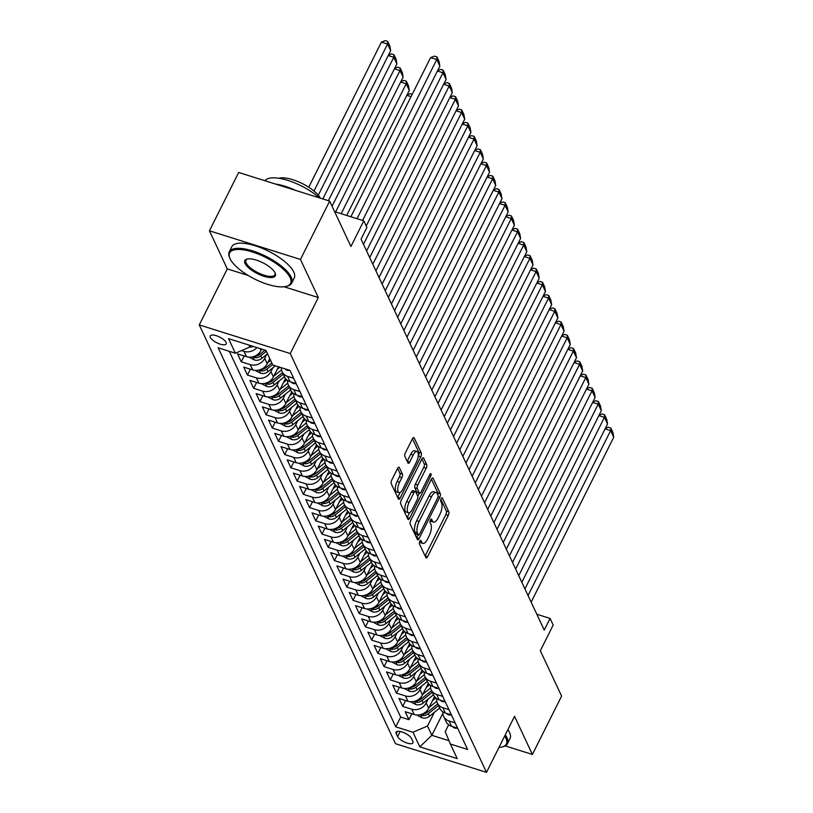 <?xml version="1.0" encoding="UTF-8"?>
<svg xmlns="http://www.w3.org/2000/svg" width="813" height="813" viewBox="0 0 813 813"><rect width="100%" height="100%" fill="white"/><g stroke="black" fill="none" stroke-linecap="round" stroke-linejoin="round"><path stroke-width="1.22" d="M419.782 541.285A1.921 0.742 107.5 0 0 419.406 543.795L425.88 557.616A2.744 1.057 107.5 0 0 426.205 557.942A2.744 1.057 107.5 0 0 427.638 556.631L448.278 515.401A2.744 1.057 107.5 0 0 448.817 511.814L442.343 497.983A1.921 0.742 107.5 0 0 442.12 497.759A1.921 0.742 107.5 0 0 441.113 498.684A1.921 0.742 107.5 0 0 440.737 501.194L441.571 502.983A8.77 3.374 107.5 0 1 439.853 514.477L438.136 517.911A8.77 3.374 107.5 0 1 433.553 522.119A8.77 3.374 107.5 0 1 432.516 521.082L431.673 519.283A1.921 0.742 107.5 0 0 431.449 519.06A1.921 0.742 107.5 0 0 430.443 519.985A1.921 0.742 107.5 0 0 430.067 522.495L430.91 524.283A8.77 3.374 107.5 0 1 429.183 535.777L427.465 539.212A8.77 3.374 107.5 0 1 422.882 543.419A8.77 3.374 107.5 0 1 421.845 542.383L421.012 540.594A1.921 0.742 107.5 0 0 420.778 540.36A1.921 0.742 107.5 0 0 419.782 541.285M210.374 337.446A8.933 3.181 -153.4 0 0 218.524 343.543A8.933 3.181 -153.4 0 0 226.238 343.919A8.933 3.181 -153.4 0 0 226.116 342.395A8.933 3.181 -153.4 0 0 217.955 336.297A8.933 3.181 -153.4 0 0 210.252 335.921A8.933 3.181 -153.4 0 0 210.374 337.446M399.315 467.516A2.744 1.057 107.5 0 0 398.99 467.19A2.744 1.057 107.5 0 0 397.557 468.501L391.764 480.066A2.744 1.057 107.5 0 0 391.226 483.664L398.421 499.009A2.744 1.057 107.5 0 0 398.746 499.334A2.744 1.057 107.5 0 0 400.179 498.023L420.819 456.794A2.744 1.057 107.5 0 0 421.358 453.207L414.163 437.851A2.744 1.057 107.5 0 0 413.837 437.526A2.744 1.057 107.5 0 0 412.404 438.847L405.413 452.811A2.744 1.057 107.5 0 0 404.874 456.408L407.953 462.973A2.744 1.057 107.5 0 0 408.278 463.298A2.744 1.057 107.5 0 0 409.711 461.987L413.177 455.056A7.337 2.815 107.5 0 1 417.008 451.54A7.337 2.815 107.5 0 1 416.439 462.018L402.852 489.162A7.337 2.815 107.5 0 1 399.02 492.678A7.337 2.815 107.5 0 1 399.59 482.2L401.856 477.678A2.744 1.057 107.5 0 0 402.394 474.081L399.315 467.516L398.533 467.272M505.188 745.887L532.393 754.454L561.6 696.111L540.33 650.725L553.186 625.055L550.086 618.429L544.243 630.095L361.043 239.124L366.887 227.447L363.787 220.821L334.6 211.644M284.123 286.786L318.3 297.538L300.444 259.438L329.661 201.096L350.931 246.491L363.787 220.821M318.3 297.538L290.261 353.543L486.489 772.35L395.484 743.712L199.256 324.905L290.261 353.543M532.393 754.454L514.538 716.344L486.489 772.35M410.717 520.533A2.744 1.057 107.5 0 0 410.179 524.121L417.374 539.466A2.744 1.057 107.5 0 0 417.699 539.791A2.744 1.057 107.5 0 0 419.132 538.48L439.782 497.251A2.744 1.057 107.5 0 0 440.311 493.664L433.126 478.308A2.744 1.057 107.5 0 0 432.801 477.983A2.744 1.057 107.5 0 0 431.368 479.304L410.717 520.533M407.892 519.243L400.707 503.887A2.744 1.057 107.5 0 1 401.246 500.3L421.886 459.071A2.744 1.057 107.5 0 1 423.319 457.76A2.744 1.057 107.5 0 1 423.644 458.085L426.723 464.65A2.744 1.057 107.5 0 1 426.185 468.247L417.811 484.965A2.744 1.057 107.5 0 0 417.272 488.552L419.315 492.912A2.744 1.057 107.5 0 0 419.64 493.237A2.744 1.057 107.5 0 0 421.073 491.926L429.792 474.518A1.921 0.742 107.5 0 1 430.788 473.593A1.921 0.742 107.5 0 1 430.646 476.337L409.65 518.257A2.744 1.057 107.5 0 1 408.217 519.568A2.744 1.057 107.5 0 1 407.892 519.243M300.444 259.438L209.449 230.801L238.656 172.468L329.661 201.096M256.878 347.558A11.169 9.512 154.9 0 1 244.012 351.379L246.491 356.673L237.518 353.848L241.248 361.805L244.174 355.942M266.694 354.478L264.733 358.391A11.169 9.512 154.9 0 1 250.221 364.631L252.701 369.925L243.727 367.1L247.457 375.057L250.384 369.204M272.904 367.74L270.942 371.643A11.169 9.512 154.9 0 1 256.43 377.882L258.92 383.177L249.937 380.362L253.666 388.309L256.593 382.456M279.113 380.992L277.152 384.895A11.169 9.512 154.9 0 1 262.64 391.134L265.129 396.439L256.146 393.614L259.875 401.561L262.802 395.707M285.322 394.244L283.361 398.146A11.169 9.512 154.9 0 1 268.849 404.386L271.339 409.691L262.355 406.866L266.085 414.813L269.022 408.959M291.532 407.496L289.57 411.398A11.169 9.512 154.9 0 1 275.058 417.638L277.548 422.943L268.564 420.118L272.294 428.065L275.231 422.211M297.741 420.748L295.78 424.66A11.169 9.512 154.9 0 1 281.268 430.89L283.757 436.195L274.774 433.37L278.503 441.327L281.44 435.463M303.95 434L301.989 437.912A11.169 9.512 154.9 0 1 287.477 444.152L289.967 449.447L280.983 446.622L284.713 454.579L287.65 448.715M310.16 447.262L308.208 451.164A11.169 9.512 154.9 0 1 293.696 457.404L296.176 462.699L287.202 459.873L290.922 467.831L293.859 461.977M316.369 460.514L314.418 464.416A11.169 9.512 154.9 0 1 299.906 470.656L302.385 475.961L293.412 473.136L297.131 481.083L300.068 475.229M322.578 473.766L320.627 477.668A11.169 9.512 154.9 0 1 306.115 483.908L308.594 489.213L299.621 486.387L303.34 494.334L306.277 488.481M328.787 487.017L326.836 490.92A11.169 9.512 154.9 0 1 312.324 497.16L314.804 502.464L305.83 499.639L309.55 507.586L312.487 501.733M334.997 500.269L333.045 504.172A11.169 9.512 154.9 0 1 318.533 510.412L321.013 515.716L312.04 512.891L315.759 520.838L318.696 514.985M341.206 513.521L339.255 517.434A11.169 9.512 154.9 0 1 324.743 523.663L327.222 528.968L318.249 526.143L321.978 534.1L324.905 528.237M347.415 526.773L345.464 530.686A11.169 9.512 154.9 0 1 330.952 536.926L333.432 542.22L324.458 539.395L328.188 547.352L331.115 541.488M353.625 540.035L351.673 543.938A11.169 9.512 154.9 0 1 337.161 550.177L339.641 555.472L330.667 552.647L334.397 560.604L337.324 554.751M359.844 553.287L357.883 557.19A11.169 9.512 154.9 0 1 343.371 563.429L345.85 568.734L336.877 565.909L340.606 573.856L343.533 568.002M366.053 566.539L364.092 570.441A11.169 9.512 154.9 0 1 349.58 576.681L352.07 581.986L343.086 579.161L346.816 587.108L349.742 581.254M372.263 579.791L370.301 583.693A11.169 9.512 154.9 0 1 355.789 589.933L358.279 595.238L349.295 592.413L353.025 600.36L355.952 594.506M378.472 593.043L376.51 596.945A11.169 9.512 154.9 0 1 361.998 603.185L364.488 608.49L355.505 605.665L359.234 613.612L362.161 607.758M384.681 606.295L382.72 610.207A11.169 9.512 154.9 0 1 368.208 616.437L370.698 621.742L361.714 618.917L365.444 626.874L368.38 621.01M390.89 619.547L388.929 623.459A11.169 9.512 154.9 0 1 374.417 629.699L376.907 634.994L367.923 632.168L371.653 640.126L374.59 634.262M397.1 632.809L395.138 636.711A11.169 9.512 154.9 0 1 380.626 642.951L383.116 648.246L374.132 645.42L377.862 653.378L380.799 647.524M403.309 646.061L401.358 649.963A11.169 9.512 154.9 0 1 386.836 656.203L389.325 661.508L380.352 658.682L384.071 666.63L387.008 660.776M409.518 659.313L407.567 663.215A11.169 9.512 154.9 0 1 393.055 669.455L395.535 674.76L386.561 671.934L390.281 679.881L393.218 674.028M415.728 672.564L413.776 676.467A11.169 9.512 154.9 0 1 399.264 682.707L401.744 688.011L392.77 685.186L396.49 693.133L399.427 687.28M421.937 685.816L419.986 689.729A11.169 9.512 154.9 0 1 405.474 695.958L407.953 701.263L398.98 698.438L402.699 706.385L411.683 709.21A11.169 9.512 -25.1 0 0 426.195 702.981L428.146 699.068M405.636 700.532L402.699 706.385M246.491 356.673A11.169 9.512 -25.1 0 0 261.003 350.433L261.695 349.072M252.701 369.925A11.169 9.512 -25.1 0 0 267.223 363.696L269.774 358.594M258.92 383.177A11.169 9.512 -25.1 0 0 273.432 376.947L278.513 366.795M265.129 396.439A11.169 9.512 -25.1 0 0 279.642 390.199L285.495 378.512M271.339 409.691A11.169 9.512 -25.1 0 0 285.851 403.451L291.704 391.764M277.548 422.943A11.169 9.512 -25.1 0 0 292.06 416.703L297.914 405.016M283.757 436.195A11.169 9.512 -25.1 0 0 298.269 429.955L304.123 418.268M289.967 449.447A11.169 9.512 -25.1 0 0 304.479 443.207L310.332 431.52M296.176 462.699A11.169 9.512 -25.1 0 0 310.688 456.469L316.542 444.772M302.385 475.961A11.169 9.512 -25.1 0 0 316.897 469.721L322.751 458.024M308.594 489.213A11.169 9.512 -25.1 0 0 323.107 482.973L328.96 471.286M314.804 502.464A11.169 9.512 -25.1 0 0 329.316 496.225L335.169 484.538M321.013 515.716A11.169 9.512 -25.1 0 0 335.525 509.477L341.379 497.79M327.222 528.968A11.169 9.512 -25.1 0 0 341.734 522.729L347.588 511.042M333.432 542.22A11.169 9.512 -25.1 0 0 347.944 535.98L353.797 524.294M339.641 555.472A11.169 9.512 -25.1 0 0 354.153 549.242L360.007 537.545M345.85 568.734A11.169 9.512 -25.1 0 0 360.362 562.494L366.226 550.797M352.07 581.986A11.169 9.512 -25.1 0 0 366.582 575.746L372.435 564.059M358.279 595.238A11.169 9.512 -25.1 0 0 372.791 588.998L378.645 577.311M364.488 608.49A11.169 9.512 -25.1 0 0 379 602.25L384.854 590.563M370.698 621.742A11.169 9.512 -25.1 0 0 385.21 615.502L391.063 603.815M376.907 634.994A11.169 9.512 -25.1 0 0 391.419 628.754L397.272 617.067M383.116 648.246A11.169 9.512 -25.1 0 0 397.628 642.016L403.482 630.319M389.325 661.508A11.169 9.512 -25.1 0 0 403.837 655.268L409.691 643.571M395.535 674.76A11.169 9.512 -25.1 0 0 410.047 668.52L415.9 656.833M401.744 688.011A11.169 9.512 -25.1 0 0 416.256 681.772L422.11 670.085M407.953 701.263A11.169 9.512 -25.1 0 0 422.465 695.024L428.319 683.337M412.852 741.375L411.48 738.468A8.658 3.089 -153.4 0 0 403.583 732.554A8.658 3.089 -153.4 0 0 396.114 732.188A8.658 3.089 -153.4 0 0 396.236 733.661L397.598 736.578A8.658 3.089 -153.4 0 0 405.504 742.493A8.658 3.089 -153.4 0 0 412.963 742.858A8.658 3.089 -153.4 0 0 412.852 741.375M249.002 345.078L249.886 346.988L235.374 353.218L218.158 347.801L395.768 726.852L412.984 732.269L427.496 726.029L434.355 712.32M235.374 353.218L228.544 338.645L265.932 350.413L272.762 364.986L289.977 370.403L467.587 749.454L450.372 744.037L457.201 758.61L419.813 746.852L412.984 732.269M229.307 351.307L400.677 717.056L408.909 719.647L405.189 711.69L414.163 714.515A11.169 9.512 -25.1 0 0 428.675 708.275L434.528 696.589M442.902 711.873A11.169 9.512 -25.1 0 0 443.624 716.385A11.169 9.512 -25.1 0 0 449.071 720.979L455.138 722.889M443.624 716.385L446.103 721.69A11.169 9.512 -25.1 0 0 451.55 726.283L457.628 728.194M293.686 378.299L287.609 376.389A11.169 9.512 154.9 0 1 282.162 371.795A11.169 9.512 154.9 0 1 281.41 367.71M282.162 371.795L284.652 377.1A11.169 9.512 -25.1 0 0 290.089 381.693L296.166 383.604M299.895 391.561L293.818 389.64A11.169 9.512 154.9 0 1 288.371 385.047A11.169 9.512 154.9 0 1 287.65 380.545M288.371 385.047L290.861 390.352A11.169 9.512 -25.1 0 0 296.298 394.945L302.375 396.856M306.105 404.813L300.027 402.902A11.169 9.512 154.9 0 1 294.58 398.309A11.169 9.512 154.9 0 1 293.859 393.797M294.58 398.309L297.07 403.604A11.169 9.512 -25.1 0 0 302.507 408.197L308.584 410.108M312.314 418.065L306.237 416.154A11.169 9.512 154.9 0 1 300.8 411.561A11.169 9.512 154.9 0 1 300.078 407.049M300.8 411.561L303.279 416.856A11.169 9.512 -25.1 0 0 308.716 421.449L314.794 423.37M318.523 431.317L312.446 429.406A11.169 9.512 154.9 0 1 307.009 424.813A11.169 9.512 154.9 0 1 306.288 420.301M307.009 424.813L309.489 430.118A11.169 9.512 -25.1 0 0 314.936 434.711L321.003 436.622M324.733 444.569L318.655 442.658A11.169 9.512 154.9 0 1 313.218 438.065A11.169 9.512 154.9 0 1 312.497 433.553M313.218 438.065L315.698 443.37A11.169 9.512 -25.1 0 0 321.145 447.963L327.212 449.874M330.942 457.821L324.865 455.91A11.169 9.512 154.9 0 1 319.428 451.317A11.169 9.512 154.9 0 1 318.706 446.804M319.428 451.317L321.907 456.621A11.169 9.512 -25.1 0 0 327.354 461.215L333.421 463.125M337.151 471.073L331.074 469.162A11.169 9.512 154.9 0 1 325.637 464.569A11.169 9.512 154.9 0 1 324.915 460.056M325.637 464.569L328.117 469.873A11.169 9.512 -25.1 0 0 333.564 474.467L339.631 476.377M343.36 484.335L337.283 482.414A11.169 9.512 154.9 0 1 331.846 477.82A11.169 9.512 154.9 0 1 331.125 473.318M331.846 477.82L334.326 483.125A11.169 9.512 -25.1 0 0 339.773 487.719L345.85 489.629M349.57 497.586L343.493 495.676A11.169 9.512 154.9 0 1 338.056 491.082A11.169 9.512 154.9 0 1 337.334 486.57M338.056 491.082L340.535 496.377A11.169 9.512 -25.1 0 0 345.982 500.971L352.059 502.881M355.779 510.838L349.712 508.928A11.169 9.512 154.9 0 1 344.265 504.334A11.169 9.512 154.9 0 1 343.543 499.822M344.265 504.334L346.745 509.629A11.169 9.512 -25.1 0 0 352.192 514.223L358.269 516.143M361.988 524.09L355.921 522.18A11.169 9.512 154.9 0 1 350.474 517.586A11.169 9.512 154.9 0 1 349.753 513.074M350.474 517.586L352.954 522.891A11.169 9.512 -25.1 0 0 358.401 527.485L364.478 529.395M368.198 537.342L362.131 535.432A11.169 9.512 154.9 0 1 356.683 530.838A11.169 9.512 154.9 0 1 355.962 526.326M356.683 530.838L359.173 536.143A11.169 9.512 -25.1 0 0 364.61 540.736L370.687 542.647M374.407 550.594L368.34 548.684A11.169 9.512 154.9 0 1 362.893 544.09A11.169 9.512 154.9 0 1 362.171 539.578M362.893 544.09L365.383 549.395A11.169 9.512 -25.1 0 0 370.819 553.988L376.897 555.899M380.616 563.846L374.549 561.935A11.169 9.512 154.9 0 1 369.102 557.342A11.169 9.512 154.9 0 1 368.38 552.83M369.102 557.342L371.592 562.647A11.169 9.512 -25.1 0 0 377.029 567.24L383.106 569.151M386.836 577.108L380.758 575.198A11.169 9.512 154.9 0 1 375.311 570.594A11.169 9.512 154.9 0 1 374.59 566.092M375.311 570.594L377.801 575.899A11.169 9.512 -25.1 0 0 383.238 580.492L389.315 582.403M393.045 590.36L386.968 588.449A11.169 9.512 154.9 0 1 381.521 583.856A11.169 9.512 154.9 0 1 380.799 579.344M381.521 583.856L384.01 589.151A11.169 9.512 -25.1 0 0 389.447 593.744L395.525 595.655M399.254 603.612L393.177 601.701A11.169 9.512 154.9 0 1 387.73 597.108A11.169 9.512 154.9 0 1 387.008 592.596M387.73 597.108L390.22 602.403A11.169 9.512 -25.1 0 0 395.657 606.996L401.734 608.917M405.463 616.864L399.386 614.953A11.169 9.512 154.9 0 1 393.939 610.36A11.169 9.512 154.9 0 1 393.218 605.848M393.939 610.36L396.429 615.665A11.169 9.512 -25.1 0 0 401.866 620.258L407.943 622.169M411.673 630.116L405.596 628.205A11.169 9.512 154.9 0 1 400.159 623.612A11.169 9.512 154.9 0 1 399.437 619.1M400.159 623.612L402.638 628.916A11.169 9.512 -25.1 0 0 408.085 633.51L414.152 635.42M417.882 643.368L411.805 641.457A11.169 9.512 154.9 0 1 406.368 636.864A11.169 9.512 154.9 0 1 405.646 632.351M406.368 636.864L408.848 642.168A11.169 9.512 -25.1 0 0 414.295 646.762L420.362 648.672M424.091 656.619L418.014 654.709A11.169 9.512 154.9 0 1 412.577 650.115A11.169 9.512 154.9 0 1 411.856 645.603M412.577 650.115L415.057 655.42A11.169 9.512 -25.1 0 0 420.504 660.014L426.571 661.924M430.301 669.882L424.223 667.971A11.169 9.512 154.9 0 1 418.786 663.367A11.169 9.512 154.9 0 1 418.065 658.865M418.786 663.367L421.266 668.672A11.169 9.512 -25.1 0 0 426.713 673.266L432.78 675.176M436.51 683.133L430.433 681.223A11.169 9.512 154.9 0 1 424.996 676.629A11.169 9.512 154.9 0 1 424.274 672.117M424.996 676.629L427.475 681.924A11.169 9.512 -25.1 0 0 432.923 686.518L438.99 688.428M442.719 696.385L436.642 694.475A11.169 9.512 154.9 0 1 431.205 689.881A11.169 9.512 154.9 0 1 430.484 685.369M431.205 689.881L433.685 695.176A11.169 9.512 -25.1 0 0 439.132 699.769L445.209 701.69M448.928 709.637L442.851 707.727A11.169 9.512 154.9 0 1 437.414 703.133A11.169 9.512 154.9 0 1 436.693 698.621M437.414 703.133L439.894 708.438A11.169 9.512 -25.1 0 0 445.341 713.031L451.418 714.942M405.474 695.958L396.49 693.133M399.264 682.707L390.281 679.881M393.055 669.455L384.071 666.63M386.836 656.203L377.862 653.378M380.626 642.951L371.653 640.126M374.417 629.699L365.444 626.874M368.208 616.437L359.234 613.612M361.998 603.185L353.025 600.36M355.789 589.933L346.816 587.108M349.58 576.681L340.606 573.856M343.371 563.429L334.397 560.604M337.161 550.177L328.188 547.352M330.952 536.926L321.978 534.1M324.743 523.663L315.759 520.838M318.533 510.412L309.55 507.586M312.324 497.16L303.34 494.334M306.115 483.908L297.131 481.083M299.906 470.656L290.922 467.831M293.696 457.404L284.713 454.579M287.477 444.152L278.503 441.327M281.268 430.89L272.294 428.065M275.058 417.638L266.085 414.813M268.849 404.386L259.875 401.561M262.64 391.134L253.666 388.309M256.43 377.882L247.457 375.057M250.221 364.631L241.248 361.805M244.012 351.379L241.512 350.586M249.886 346.988L250.597 345.586M427.496 726.029L431.845 735.308L448.989 740.704M442.861 713.306L431.845 735.308L419.813 746.852M448.624 724.779L445.209 731.609L450.372 744.037M209.449 230.801L227.294 268.9L199.256 324.905M550.086 618.429L536.814 614.252M411.845 713.784L408.909 719.647M400.677 717.056L395.768 726.852M227.294 268.9L248.209 275.485M419.528 541.875A8.77 3.374 107.5 0 0 420.423 542.647L422.882 543.419M430.199 520.574A8.77 3.374 107.5 0 0 431.093 521.346L433.553 522.119M425.108 555.98A2.744 1.057 107.5 0 0 425.179 555.858L445.819 514.629A2.744 1.057 107.5 0 0 446.357 511.031L440.859 499.294M437.841 495.026A2.744 1.057 107.5 0 0 437.851 492.891L431.429 479.172M416.612 537.83A2.744 1.057 107.5 0 0 416.673 537.708L418.075 534.913M418.309 534.832A1.921 0.742 107.5 0 0 418.543 535.056A1.921 0.742 107.5 0 0 419.538 534.141L437.658 497.952A1.921 0.742 107.5 0 0 438.034 495.442L437.15 493.552A8.77 3.374 107.5 0 0 436.114 492.515A8.77 3.374 107.5 0 0 431.53 496.713L419.142 521.458A8.77 3.374 107.5 0 0 417.425 532.942L418.309 534.832L415.85 534.06A1.921 0.742 107.5 0 0 416.073 534.283A1.921 0.742 107.5 0 0 416.398 534.232M436.114 492.515L433.654 491.743A8.77 3.374 107.5 0 0 429.071 495.94L431.53 496.713M415.85 534.06L414.965 532.169A8.77 3.374 107.5 0 1 416.683 520.676L429.071 495.94M421.947 458.949L424.264 463.877L426.723 464.65M419.64 493.237L417.181 492.465A2.744 1.057 107.5 0 1 416.856 492.139L414.813 487.78A2.744 1.057 107.5 0 1 415.352 484.192L423.725 467.465A2.744 1.057 107.5 0 0 424.264 463.877M419.376 493.156L417.78 496.326M409.61 512.657L407.191 517.475L409.65 518.257M409.122 502.312A7.337 2.815 107.5 0 0 408.553 512.79A7.337 2.815 107.5 0 0 412.384 509.273L417.171 499.71A2.744 1.057 107.5 0 0 417.709 496.123L415.667 491.763A2.744 1.057 107.5 0 0 415.341 491.438A2.744 1.057 107.5 0 0 413.908 492.749L409.122 502.312L406.663 501.54A7.337 2.815 107.5 0 0 406.094 512.017L408.553 512.79M413.207 490.991A2.744 1.057 107.5 0 0 412.882 490.666A2.744 1.057 107.5 0 0 411.449 491.977L413.908 492.749M406.663 501.54L411.449 491.977M399.02 492.678L396.561 491.895A7.337 2.815 107.5 0 1 397.13 481.428L399.396 476.906A2.744 1.057 107.5 0 0 399.935 473.308L397.618 468.379M417.008 451.54L414.549 450.768A7.337 2.815 107.5 0 0 410.717 454.284L413.177 455.056M407.181 461.337A2.744 1.057 107.5 0 0 407.252 461.215L410.717 454.284M418.167 456.408L418.36 456.022A2.744 1.057 107.5 0 0 418.898 452.424L412.476 438.715M397.648 497.373A2.744 1.057 107.5 0 0 397.72 497.251L400.077 492.536M416.632 714.983L422.13 717.838A7.398 6.301 -25.1 0 0 429.538 716.223L439.701 708.011M429.091 707.442L436.794 701.223M432.475 700.684L435.829 697.981M420.921 714.525L422.943 715.613A7.398 6.301 -25.1 0 0 428.36 713.702L438.522 705.491M437.77 703.895L427.608 712.117A7.398 6.301 154.9 0 1 422.374 714.017M528.054 595.543L610.644 430.616L605.096 428.868M457.699 728.346L455.087 728.204A7.398 6.301 154.9 0 1 452.546 726.598M531.153 602.169L613.744 437.242L610.644 430.616L610.787 427.994L612.951 432.638L613.744 437.242M605.35 428.36L608.317 427.221L610.787 427.994M498.979 747.421A34.075 12.144 -153.4 0 0 501.987 746.974A34.075 12.144 -153.4 0 0 505.899 738.174A34.075 12.144 -153.4 0 0 504.68 736.029M505.28 734.83A34.908 12.439 26.6 0 1 506.987 737.706A34.908 12.439 26.6 0 1 507.464 743.671A34.908 12.439 26.6 0 1 502.983 746.73L501.987 746.974M507.851 729.698A34.908 12.439 26.6 0 1 509.558 732.574A34.908 12.439 26.6 0 1 510.036 738.539L507.464 743.671M230.089 258.737A34.075 12.144 -153.4 0 0 255.16 279.286A34.075 12.144 -153.4 0 0 286.196 286.42A34.075 12.144 -153.4 0 0 290.109 277.619A34.075 12.144 -153.4 0 0 253.016 252.172A34.075 12.144 -153.4 0 0 229.855 258.219A34.075 12.144 -153.4 0 0 230.089 258.737M229.855 258.219L229.469 257.274A34.908 12.439 26.6 0 1 229.236 251.847A34.908 12.439 26.6 0 1 259.327 253.321A34.908 12.439 26.6 0 1 291.196 277.152A34.908 12.439 26.6 0 1 291.664 283.117A34.908 12.439 26.6 0 1 287.182 286.176L286.196 286.42M245.099 263.463A17.032 6.067 26.6 0 1 247.05 259.062A17.032 6.067 26.6 0 1 262.569 262.629A17.032 6.067 26.6 0 1 275.099 272.904A17.032 6.067 26.6 0 1 275.221 273.168A17.032 6.067 26.6 0 1 263.646 276.186A17.032 6.067 26.6 0 1 245.099 263.463M247.579 258.951A16.199 5.772 -153.4 0 0 245.963 260.231A16.199 5.772 -153.4 0 0 246.187 262.995A16.199 5.772 -153.4 0 0 260.973 274.052A16.199 5.772 -153.4 0 0 274.936 274.733A16.199 5.772 -153.4 0 0 274.987 272.68M229.236 251.847L231.807 246.715A34.908 12.439 26.6 0 1 261.898 248.189A34.908 12.439 26.6 0 1 293.767 272.02A34.908 12.439 26.6 0 1 294.235 277.975L291.664 283.117M278.869 178.271A25.132 8.953 26.6 0 1 301.369 183.118A25.132 8.953 26.6 0 1 320.342 198.169M275.373 184.012A34.908 12.439 26.6 0 1 295.597 190.384M264.916 180.73A34.908 12.439 26.6 0 1 287.975 180.445A34.908 12.439 26.6 0 1 319.316 197.844M410.423 701.731L415.921 704.576A7.398 6.301 -25.1 0 0 423.329 702.971L433.492 694.749M422.882 694.19L430.585 687.971M426.266 687.432L429.62 684.719M414.711 701.273L416.734 702.361A7.398 6.301 -25.1 0 0 422.15 700.45L432.313 692.239M431.561 690.644L421.398 698.865A7.398 6.301 154.9 0 1 416.165 700.765M404.213 688.479L409.711 691.324A7.398 6.301 -25.1 0 0 417.12 689.719L427.282 681.497M416.673 680.938L424.376 674.709M420.057 674.18L423.41 671.467M408.502 688.022L410.524 689.099A7.398 6.301 -25.1 0 0 415.941 687.198L426.093 678.987M425.351 677.392L415.189 685.603A7.398 6.301 154.9 0 1 409.955 687.513M398.004 675.227L403.502 678.072A7.398 6.301 -25.1 0 0 410.911 676.467L421.073 668.245M410.463 667.686L418.167 661.457M413.847 660.928L417.201 658.215M402.293 674.77L404.305 675.847A7.398 6.301 -25.1 0 0 409.732 673.947L419.884 665.725M419.142 664.14L408.98 672.351A7.398 6.301 154.9 0 1 403.746 674.262M391.795 661.975L397.293 664.821A7.398 6.301 -25.1 0 0 404.701 663.205L414.854 654.993M404.254 654.424L411.957 648.205M407.638 647.676L410.992 644.963M396.083 661.518L398.096 662.595A7.398 6.301 -25.1 0 0 403.512 660.695L413.675 652.473M412.933 650.888L402.77 659.099A7.398 6.301 154.9 0 1 397.537 661.01M521.844 582.291L604.435 417.364L598.886 415.616M451.489 715.084L448.878 714.952A7.398 6.301 154.9 0 1 446.337 713.347M524.944 588.917L607.535 423.99L604.435 417.364L604.567 414.742L606.742 419.386L607.535 423.99M599.14 415.108L602.108 413.969L604.567 414.742M515.635 569.039L598.226 404.112L592.677 402.364M445.27 701.832L442.668 701.7A7.398 6.301 154.9 0 1 440.128 700.084M518.735 575.665L601.325 410.738L598.226 404.112L598.358 401.49L600.533 406.134L601.325 410.738M592.931 401.846L595.899 400.718L598.358 401.49M509.426 555.787L592.016 390.86L586.468 389.112M439.061 688.581L436.459 688.448A7.398 6.301 154.9 0 1 433.918 686.833M512.525 562.413L595.116 397.486L592.016 390.86L592.149 388.238L594.323 392.872L595.116 397.486M586.722 388.594L589.689 387.466L592.149 388.238M503.217 542.535L585.797 377.608L580.248 375.86M432.851 675.329L430.25 675.197A7.398 6.301 154.9 0 1 427.709 673.581M506.316 549.161L588.907 384.234L585.797 377.608L585.939 374.986L588.114 379.62L588.907 384.234M580.512 375.342L583.48 374.214L585.939 374.986M385.586 648.713L391.083 651.569A7.398 6.301 -25.1 0 0 398.492 649.953L408.644 641.742M398.045 641.172L405.738 634.953M401.429 634.425L404.783 631.711M389.874 648.266L391.886 649.343A7.398 6.301 -25.1 0 0 397.303 647.443L407.465 639.221M406.724 637.636L396.561 645.847A7.398 6.301 154.9 0 1 391.327 647.748M497.007 529.273L579.588 364.356L574.039 362.608M426.642 662.077L424.04 661.934A7.398 6.301 154.9 0 1 421.5 660.329M500.107 535.909L582.697 370.982L579.588 364.356L579.73 361.734L581.905 366.368L582.697 370.982M574.303 362.09L577.271 360.962L579.73 361.734M379.376 635.461L384.874 638.317A7.398 6.301 -25.1 0 0 392.273 636.701L402.435 628.49M391.836 627.921L399.529 621.701M395.22 621.173L398.573 618.459M383.665 635.014L385.677 636.091A7.398 6.301 -25.1 0 0 391.094 634.181L401.256 625.969M400.514 624.374L390.352 632.595A7.398 6.301 154.9 0 1 385.118 634.496M490.788 516.021L573.378 351.094L567.83 349.356M420.433 648.825L417.831 648.683A7.398 6.301 154.9 0 1 415.291 647.077M493.898 522.647L576.488 357.72L573.378 351.094L573.521 348.482L575.695 353.116L576.488 357.72M568.094 348.838L571.061 347.7L573.521 348.482M373.167 622.209L378.665 625.065A7.398 6.301 -25.1 0 0 386.063 623.449L396.226 615.238M385.626 614.669L393.319 608.449M389.01 607.911L392.364 605.197M377.456 621.752L379.468 622.839A7.398 6.301 -25.1 0 0 384.884 620.929L395.047 612.717M394.305 611.122L384.143 619.343A7.398 6.301 154.9 0 1 378.909 621.244M484.578 502.769L567.169 337.842L561.62 336.094M414.224 635.573L411.622 635.431A7.398 6.301 154.9 0 1 409.081 633.825M487.688 509.395L570.279 344.468L567.169 337.842L567.311 335.22L569.486 339.864L570.279 344.468M561.885 335.586L564.852 334.448L567.311 335.22M366.958 608.957L372.456 611.803A7.398 6.301 -25.1 0 0 379.854 610.197L390.016 601.976M379.417 601.417L387.11 595.197M382.801 594.659L386.155 591.945M371.246 608.5L373.258 609.587A7.398 6.301 -25.1 0 0 378.675 607.677L388.838 599.466M388.096 597.87L377.933 606.091A7.398 6.301 154.9 0 1 372.7 607.992M478.369 489.517L560.96 324.59L555.411 322.842M408.014 622.311L405.413 622.179A7.398 6.301 154.9 0 1 402.872 620.563M481.479 496.143L564.07 331.216L560.96 324.59L561.102 321.968L563.277 326.613L564.07 331.216M555.675 322.324L558.643 321.196L561.102 321.968M360.748 595.705L366.246 598.551A7.398 6.301 -25.1 0 0 373.645 596.945L383.807 588.724M373.208 588.165L380.901 581.935M376.592 581.407L379.945 578.693M365.037 595.248L367.049 596.325A7.398 6.301 -25.1 0 0 372.466 594.425L382.628 586.214M381.886 584.618L371.724 592.829A7.398 6.301 154.9 0 1 366.49 594.74M472.16 476.266L554.751 311.338L549.202 309.59M401.805 609.059L399.203 608.927A7.398 6.301 154.9 0 1 396.663 607.311M475.27 482.892L557.86 317.964L554.751 311.338L554.893 308.716L557.068 313.361L557.86 317.964M549.466 309.072L552.434 307.944L554.893 308.716M354.529 582.454L360.027 585.299A7.398 6.301 -25.1 0 0 367.435 583.693L377.598 575.472M366.998 574.913L374.691 568.683M370.382 568.155L373.736 565.442M358.828 581.996L360.84 583.073A7.398 6.301 -25.1 0 0 366.257 581.173L376.419 572.952M375.677 571.366L365.515 579.578A7.398 6.301 154.9 0 1 360.281 581.488M465.951 463.014L548.541 298.086L542.993 296.339M395.596 595.807L392.994 595.675A7.398 6.301 154.9 0 1 390.443 594.059M469.06 469.64L551.651 304.712L548.541 298.086L548.684 295.465L550.858 300.099L551.651 304.712M543.247 295.82L546.224 294.692L548.684 295.465M348.32 569.202L353.818 572.047A7.398 6.301 -25.1 0 0 361.226 570.431L371.389 562.22M360.789 561.651L368.482 555.431M364.163 554.903L367.527 552.19M352.608 568.744L354.631 569.822A7.398 6.301 -25.1 0 0 360.047 567.921L370.21 559.7M369.468 558.114L359.305 566.326A7.398 6.301 154.9 0 1 354.072 568.236M459.741 449.762L542.332 284.835L536.783 283.087M389.386 582.555L386.785 582.423A7.398 6.301 154.9 0 1 384.234 580.807M462.851 456.388L545.442 291.461L542.332 284.835L542.474 282.213L544.649 286.847L545.442 291.461M537.037 282.568L540.015 281.44L542.474 282.213M342.11 555.94L347.608 558.795A7.398 6.301 -25.1 0 0 355.017 557.179L365.179 548.968M354.58 548.399L362.273 542.18M357.954 541.651L361.318 538.938M346.399 555.492L348.421 556.57A7.398 6.301 -25.1 0 0 353.838 554.669L364 546.448M363.259 544.862L353.096 553.074A7.398 6.301 154.9 0 1 347.862 554.974M453.532 436.5L536.123 271.572L530.574 269.835M383.177 569.303L380.565 569.161A7.398 6.301 154.9 0 1 378.025 567.555M456.642 443.126L539.222 278.209L536.123 271.572L536.265 268.961L538.44 273.595L539.222 278.209M530.828 269.316L533.806 268.188L536.265 268.961M335.901 542.688L341.399 545.543A7.398 6.301 -25.1 0 0 348.807 543.927L358.97 535.716M348.371 535.147L356.064 528.928M351.744 528.399L355.108 525.686M340.19 542.241L342.212 543.318A7.398 6.301 -25.1 0 0 347.629 541.407L357.791 533.196M357.039 531.6L346.887 539.822A7.398 6.301 154.9 0 1 341.653 541.722M447.323 423.248L529.913 258.321L524.365 256.583M376.968 556.051L374.356 555.909A7.398 6.301 154.9 0 1 371.815 554.303M450.432 429.874L533.013 264.947L529.913 258.321L530.056 255.709L532.23 260.343L533.013 264.947M524.619 256.065L527.596 254.926L530.056 255.709M329.692 529.436L335.19 532.291A7.398 6.301 -25.1 0 0 342.598 530.676L352.761 522.464M342.151 521.895L349.854 515.676M345.535 515.137L348.889 512.424M333.98 528.978L336.003 530.066A7.398 6.301 -25.1 0 0 341.419 528.155L351.582 519.944M350.83 518.348L340.677 526.57A7.398 6.301 154.9 0 1 335.444 528.47M441.113 409.996L523.704 245.069L518.155 243.321M370.758 542.799L368.147 542.657A7.398 6.301 154.9 0 1 365.606 541.052M444.223 416.622L526.804 251.695L523.704 245.069L523.846 242.447L526.011 247.091L526.804 251.695M518.409 242.813L521.387 241.674L523.846 242.447M323.483 516.184L328.98 519.029A7.398 6.301 -25.1 0 0 336.389 517.424L346.551 509.202M335.942 508.643L343.645 502.424M339.326 501.885L342.68 499.172M327.771 515.727L329.793 516.804A7.398 6.301 -25.1 0 0 335.21 514.903L345.373 506.692M344.621 505.097L334.458 513.318A7.398 6.301 154.9 0 1 329.235 515.218M434.904 396.744L517.495 231.817L511.946 230.069M364.549 529.537L361.937 529.405A7.398 6.301 154.9 0 1 359.397 527.789M438.004 403.37L520.594 238.443L517.495 231.817L517.637 229.195L519.802 233.839L520.594 238.443M512.2 229.551L515.178 228.423L517.637 229.195M317.273 502.932L322.771 505.777A7.398 6.301 -25.1 0 0 330.18 504.172L340.342 495.95M329.732 495.391L337.436 489.162M333.117 488.633L336.47 485.92M321.562 502.475L323.584 503.552A7.398 6.301 -25.1 0 0 329.001 501.651L339.163 493.44M338.411 491.845L328.249 500.056A7.398 6.301 154.9 0 1 323.015 501.967M428.695 383.492L511.286 218.565L505.737 216.817M358.34 516.285L355.728 516.153A7.398 6.301 154.9 0 1 353.188 514.538M431.794 390.118L514.385 225.191L511.286 218.565L511.418 215.943L513.592 220.587L514.385 225.191M505.991 216.299L508.958 215.171L511.418 215.943M311.064 489.68L316.562 492.526A7.398 6.301 -25.1 0 0 323.97 490.92L334.133 482.698M323.523 482.139L331.226 475.91M326.907 475.381L330.261 472.668M315.353 489.223L317.375 490.3A7.398 6.301 -25.1 0 0 322.791 488.4L332.954 480.178M332.202 478.593L322.039 486.804A7.398 6.301 154.9 0 1 316.806 488.715M422.486 370.24L505.076 205.313L499.528 203.565M352.12 503.034L349.519 502.901A7.398 6.301 154.9 0 1 346.978 501.286M425.585 376.866L508.176 211.939L505.076 205.313L505.208 202.691L507.383 207.325L508.176 211.939M499.782 203.047L502.749 201.919L505.208 202.691M304.855 476.428L310.353 479.274A7.398 6.301 -25.1 0 0 317.761 477.658L327.924 469.447M317.314 468.877L325.017 462.658M320.698 462.13L324.052 459.416M309.143 475.971L311.166 477.048A7.398 6.301 -25.1 0 0 316.582 475.148L326.735 466.926M325.993 465.341L315.83 473.552A7.398 6.301 154.9 0 1 310.596 475.463M416.276 356.988L498.867 192.061L493.318 190.313M345.911 489.782L343.31 489.65A7.398 6.301 154.9 0 1 340.769 488.034M419.376 363.614L501.967 198.687L498.867 192.061L498.999 189.439L501.174 194.073L501.967 198.687M493.572 189.795L496.54 188.667L498.999 189.439M298.645 463.166L304.143 466.022A7.398 6.301 -25.1 0 0 311.552 464.406L321.704 456.195M311.105 455.626L318.808 449.406M314.489 448.878L317.842 446.164M302.934 462.719L304.946 463.796A7.398 6.301 -25.1 0 0 310.373 461.886L320.525 453.674M319.783 452.089L309.621 460.3A7.398 6.301 154.9 0 1 304.387 462.201M410.067 343.726L492.648 178.799L487.099 177.061M339.702 476.53L337.1 476.388A7.398 6.301 154.9 0 1 334.56 474.782M413.167 350.352L495.757 185.435L492.648 178.799L492.79 176.187L494.965 180.821L495.757 185.435M487.363 176.543L490.33 175.415L492.79 176.187M292.436 449.914L297.934 452.77A7.398 6.301 -25.1 0 0 305.342 451.154L315.495 442.943M304.895 442.374L312.588 436.154M308.279 435.626L311.633 432.912M296.725 449.467L298.737 450.544A7.398 6.301 -25.1 0 0 304.153 448.634L314.316 440.422M313.574 438.827L303.412 447.048A7.398 6.301 154.9 0 1 298.178 448.949M403.858 330.474L486.438 165.547L480.89 163.809M333.493 463.278L330.891 463.136A7.398 6.301 154.9 0 1 328.35 461.53M406.957 337.1L489.548 172.173L486.438 165.547L486.581 162.935L488.755 167.569L489.548 172.173M481.154 163.291L484.121 162.153L486.581 162.935M286.227 436.662L291.725 439.518A7.398 6.301 -25.1 0 0 299.123 437.902L309.286 429.691M298.686 429.122L306.379 422.902M302.07 422.364L305.424 419.65M290.515 436.205L292.528 437.292A7.398 6.301 -25.1 0 0 297.944 435.382L308.107 427.171M307.365 425.575L297.202 433.796A7.398 6.301 154.9 0 1 291.969 435.697M397.648 317.222L480.229 152.295L474.68 150.547M327.283 450.016L324.682 449.884A7.398 6.301 154.9 0 1 322.141 448.278M400.748 323.848L483.339 158.921L480.229 152.295L480.371 149.673L482.546 154.318L483.339 158.921M474.944 150.039L477.912 148.901L480.371 149.673M280.018 423.41L285.515 426.256A7.398 6.301 -25.1 0 0 292.914 424.65L303.076 416.429M292.477 415.87L300.17 409.65M295.861 409.112L299.214 406.398M284.306 422.953L286.318 424.03A7.398 6.301 -25.1 0 0 291.735 422.13L301.897 413.919M301.156 412.323L290.993 420.545A7.398 6.301 154.9 0 1 285.759 422.445M391.429 303.971L474.02 139.043L468.471 137.295M321.074 436.764L318.472 436.632A7.398 6.301 154.9 0 1 315.932 435.016M394.539 310.596L477.129 145.669L474.02 139.043L474.162 136.421L476.337 141.066L477.129 145.669M468.735 136.777L471.703 135.649L474.162 136.421M273.808 410.159L279.306 413.004A7.398 6.301 -25.1 0 0 286.704 411.398L296.867 403.177M286.267 402.618L293.96 396.388M289.652 395.86L293.005 393.146M278.097 409.701L280.109 410.778A7.398 6.301 -25.1 0 0 285.526 408.878L295.688 400.667M294.946 399.071L284.784 407.283A7.398 6.301 154.9 0 1 279.55 409.193M385.22 290.719L467.81 125.791L462.262 124.043M314.865 423.512L312.263 423.38A7.398 6.301 154.9 0 1 309.723 421.764M388.329 297.345L470.92 132.417L467.81 125.791L467.953 123.17L470.127 127.814L470.92 132.417M462.526 123.525L465.493 122.397L467.953 123.17M267.599 396.907L273.097 399.752A7.398 6.301 -25.1 0 0 280.495 398.146L290.658 389.925M280.058 389.366L287.751 383.136M411.063 96.635L406.866 95.314M283.442 382.608L286.796 379.895M271.888 396.449L273.9 397.527A7.398 6.301 -25.1 0 0 279.316 395.626L289.479 387.405M288.737 385.819L278.574 394.031A7.398 6.301 154.9 0 1 273.341 395.941M407.12 94.796L410.087 93.668L412.211 94.328M379.01 277.467L461.601 112.54L456.052 110.792M308.655 410.26L306.054 410.128A7.398 6.301 154.9 0 1 303.513 408.512M382.12 284.093L464.711 119.165L461.601 112.54L461.743 109.918L463.918 114.552L464.711 119.165M456.317 110.273L459.284 109.145L461.743 109.918M261.39 383.655L266.877 386.5A7.398 6.301 -25.1 0 0 274.286 384.884L284.448 376.673M341.155 213.707L406.205 83.8L409.305 90.426L346.704 215.445M273.849 376.104L281.542 369.885M400.911 81.544L403.878 80.406L406.337 81.188L406.205 83.8L400.657 82.062M277.233 369.356L279.865 367.222M265.678 383.197L267.69 384.275A7.398 6.301 -25.1 0 0 273.107 382.374L283.27 374.153M282.528 372.567L272.365 380.779A7.398 6.301 154.9 0 1 267.131 382.689M406.337 81.188L408.512 85.822L409.305 90.426M255.17 370.393L260.668 373.248A7.398 6.301 -25.1 0 0 268.077 371.632L275.312 365.789M332.06 206.207L399.996 70.548L403.096 77.174L335.606 211.959M267.64 362.852L270.627 360.433M394.701 68.292L397.669 67.154L400.128 67.926L399.996 70.548L394.437 68.8M259.469 369.945L261.481 371.023A7.398 6.301 -25.1 0 0 266.898 369.112L272.558 364.539M271.806 362.954L266.156 367.527A7.398 6.301 154.9 0 1 260.922 369.427M400.128 67.926L402.303 72.57L403.096 77.174M248.961 357.141L254.459 359.996A7.398 6.301 -25.1 0 0 261.867 358.381L267.528 353.807M322.842 198.951L393.777 57.296L396.886 63.922L328.391 200.699M261.43 349.6L261.969 349.163M388.492 55.04L391.46 53.902L393.919 54.674L393.777 57.296L388.228 55.548M253.25 356.694L255.272 357.771A7.398 6.301 -25.1 0 0 260.688 355.86L266.349 351.287M265.058 350.139L259.947 354.275A7.398 6.301 154.9 0 1 254.713 356.175M393.919 54.674L396.094 59.319L396.886 63.922M372.801 264.215L455.392 99.288L449.843 97.54M302.446 397.008L299.845 396.876A7.398 6.301 154.9 0 1 297.304 395.26M375.911 270.841L458.502 105.914L455.392 99.288L455.534 96.666L457.709 101.3L458.502 105.914M450.097 97.021L453.075 95.893L455.534 96.666M366.592 250.953L449.183 86.026L443.634 84.288M296.237 383.756L293.635 383.614A7.398 6.301 154.9 0 1 291.084 382.008M369.702 257.579L452.292 92.662L449.183 86.026L449.325 83.414L451.5 88.048L452.292 92.662M443.888 83.769L446.865 82.631L449.325 83.414M366.226 226.034L442.973 72.774L437.424 71.026M290.028 370.504L287.416 370.362A7.398 6.301 154.9 0 1 284.936 368.817M363.492 244.327L446.083 79.4L442.973 72.774L443.115 70.162L445.29 74.796L446.083 79.4M437.679 70.518L440.656 69.379L443.115 70.162M249.815 347.019A7.398 6.301 -25.1 0 0 253.371 346.45M313.97 191.014L387.567 44.044L390.677 50.67L318.3 195.211M381.419 42.113L385.25 40.65L387.71 41.422L387.567 44.044L381.419 42.113L308.757 187.224M387.71 41.422L389.884 46.067L390.677 50.67M357.049 218.707L436.764 59.522L430.616 57.591L350.901 216.766M362.598 220.455L439.863 66.148L436.764 59.522L436.906 56.9L439.081 61.544L439.863 66.148M430.616 57.591L434.447 56.127L436.906 56.9M260.14 348.584L261.003 350.433M264.733 358.391L267.223 363.696M270.942 371.643L273.432 376.947M277.152 384.895L279.642 390.199M283.361 398.146L285.851 403.451M289.57 411.398L292.06 416.703M295.78 424.66L298.269 429.955M301.989 437.912L304.479 443.207M308.208 451.164L310.688 456.469M314.418 464.416L316.897 469.721M320.627 477.668L323.107 482.973M326.836 490.92L329.316 496.225M333.045 504.172L335.525 509.477M339.255 517.434L341.734 522.729M345.464 530.686L347.944 535.98M351.673 543.938L354.153 549.242M357.883 557.19L360.362 562.494M364.092 570.441L366.582 575.746M370.301 583.693L372.791 588.998M376.51 596.945L379 602.25M382.72 610.207L385.21 615.502M388.929 623.459L391.419 628.754M395.138 636.711L397.628 642.016M401.358 649.963L403.837 655.268M407.567 663.215L410.047 668.52M413.776 676.467L416.256 681.772M419.986 689.729L422.465 695.024M426.195 702.981L428.675 708.275M449.071 720.979L451.55 726.283M287.609 376.389L290.089 381.693M293.818 389.64L296.298 394.945M300.027 402.902L302.507 408.197M306.237 416.154L308.716 421.449M312.446 429.406L314.936 434.711M318.655 442.658L321.145 447.963M324.865 455.91L327.354 461.215M331.074 469.162L333.564 474.467M337.283 482.414L339.773 487.719M343.493 495.676L345.982 500.971M349.712 508.928L352.192 514.223M355.921 522.18L358.401 527.485M362.131 535.432L364.61 540.736M368.34 548.684L370.819 553.988M374.549 561.935L377.029 567.24M380.758 575.198L383.238 580.492M386.968 588.449L389.447 593.744M393.177 601.701L395.657 606.996M399.386 614.953L401.866 620.258M405.596 628.205L408.085 633.51M411.805 641.457L414.295 646.762M418.014 654.709L420.504 660.014M424.223 667.971L426.713 673.266M430.433 681.223L432.923 686.518M436.642 694.475L439.132 699.769M442.851 707.727L445.341 713.031M411.683 709.21L414.163 714.515M400.148 731.497L397.598 736.578M397.364 731.395L396.236 733.661M419.61 541.671L421.845 542.383M431.134 519.121L431.673 519.283M430.27 520.371L432.516 521.082M441.794 497.82L442.343 497.983M446.357 511.031L448.817 511.814M445.819 514.629L448.278 515.401M425.179 555.858L427.638 556.631M420.463 540.421L421.012 540.594M432.343 478.064L433.126 478.308M437.851 492.891L440.311 493.664M438.075 496.723L439.782 497.251M416.673 537.708L419.132 538.48M416.683 520.676L419.142 521.458M414.965 532.169L417.425 532.942M422.872 457.841L423.644 458.085M423.725 467.465L426.185 468.247M415.352 484.192L417.811 484.965M414.813 487.78L417.272 488.552M416.856 492.139L419.315 492.912M429.122 475.859L430.646 476.337M399.935 473.308L402.394 474.081M399.396 476.906L401.856 477.678M397.13 481.428L399.59 482.2M407.252 461.215L409.711 461.987M413.39 437.607L414.163 437.851M418.898 452.424L421.358 453.207M418.36 456.022L420.819 456.794M397.72 497.251L400.179 498.023M420.524 714.637L421.988 717.767M428.36 713.702L429.538 716.223M426.977 710.765L427.608 712.117M423.807 713.875L422.943 715.613M455.199 728.214L454.762 727.289M414.315 701.385L415.778 704.515M422.15 700.45L423.329 702.971M420.768 697.513L421.398 698.865M417.597 700.623L416.734 702.361M408.106 688.133L409.569 691.253M415.941 687.198L417.12 689.719M414.559 684.261L415.189 685.603M411.388 687.371L410.524 689.099M401.896 674.881L403.36 678.001M409.732 673.947L410.911 676.467M408.35 670.999L408.98 672.351M405.179 674.119L404.305 675.847M395.687 661.619L397.151 664.749M403.512 660.695L404.701 663.205M402.14 657.747L402.77 659.099M398.97 660.857L398.096 662.595M448.989 714.962L448.552 714.038M442.78 701.71L442.343 700.786M436.571 688.448L436.134 687.534M430.362 675.197L429.925 674.282M389.478 648.368L390.941 651.498M397.303 647.443L398.492 649.953M395.931 644.496L396.561 645.847M392.76 647.605L391.886 649.343M424.142 661.945L423.715 661.03M383.269 635.116L384.732 638.246M391.094 634.181L392.273 636.701M389.722 631.244L390.352 632.595M386.551 634.353L385.677 636.091M417.933 648.693L417.506 647.768M377.059 621.864L378.523 624.994M384.884 620.929L386.063 623.449M383.512 617.992L384.143 619.343M380.342 621.102L379.468 622.839M411.724 635.441L411.297 634.516M370.85 608.612L372.313 611.732M378.675 607.677L379.854 610.197M377.303 604.74L377.933 606.091M374.132 607.85L373.258 609.587M405.514 622.189L405.087 621.264M364.641 595.36L366.104 598.48M372.466 594.425L373.645 596.945M371.094 591.488L371.724 592.829M367.923 594.598L367.049 596.325M399.305 608.937L398.878 608.012M358.431 582.098L359.895 585.228M366.257 581.173L367.435 583.693M364.874 578.226L365.515 579.578M361.704 581.346L360.84 583.073M393.096 595.675L392.669 594.76M352.222 568.846L353.685 571.976M360.047 567.921L361.226 570.431M358.665 564.974L359.305 566.326M355.494 568.084L354.631 569.822M386.886 582.423L386.46 581.508M346.003 555.594L347.476 558.724M353.838 554.669L355.017 557.179M352.456 551.722L353.096 553.074M349.285 554.832L348.421 556.57M380.677 569.171L380.25 568.257M339.793 542.342L341.267 545.472M347.629 541.407L348.807 543.927M346.247 538.47L346.887 539.822M343.076 541.58L342.212 543.318M374.468 555.919L374.041 554.994M333.584 529.09L335.058 532.22M341.419 528.155L342.598 530.676M340.037 525.218L340.677 526.57M336.867 528.328L336.003 530.066M368.259 542.667L367.822 541.743M327.375 515.838L328.838 518.958M335.21 514.903L336.389 517.424M333.828 511.966L334.458 513.318M330.657 515.076L329.793 516.804M362.049 529.415L361.612 528.491M321.165 502.586L322.629 505.706M329.001 501.651L330.18 504.172M327.619 498.704L328.249 500.056M324.448 501.824L323.584 503.552M355.84 516.153L355.403 515.239M314.956 489.324L316.42 492.454M322.791 488.4L323.97 490.92M321.409 485.452L322.039 486.804M318.239 488.572L317.375 490.3M349.631 502.901L349.194 501.987M308.747 476.072L310.21 479.203M316.582 475.148L317.761 477.658M315.2 472.201L315.83 473.552M312.029 475.31L311.166 477.048M343.421 489.65L342.984 488.735M302.538 462.821L304.001 465.951M310.373 461.886L311.552 464.406M308.991 458.949L309.621 460.3M305.82 462.058L304.946 463.796M337.212 476.398L336.775 475.483M296.328 449.569L297.792 452.699M304.153 448.634L305.342 451.154M302.782 445.697L303.412 447.048M299.611 448.806L298.737 450.544M330.993 463.146L330.566 462.221M290.119 436.317L291.582 439.447M297.944 435.382L299.123 437.902M296.572 432.445L297.202 433.796M293.402 435.555L292.528 437.292M324.783 449.894L324.357 448.969M283.91 423.065L285.373 426.185M291.735 422.13L292.914 424.65M290.363 419.193L290.993 420.545M287.192 422.303L286.318 424.03M318.574 436.642L318.147 435.717M277.7 409.813L279.164 412.933M285.526 408.878L286.704 411.398M284.154 405.931L284.784 407.283M280.983 409.051L280.109 410.778M312.365 423.38L311.938 422.465M271.491 396.551L272.955 399.681M279.316 395.626L280.495 398.146M277.944 392.679L278.574 394.031M274.774 395.799L273.9 397.527M306.155 410.128L305.729 409.213M265.282 383.299L266.745 386.429M273.107 382.374L274.286 384.884M271.735 379.427L272.365 380.779M268.554 382.537L267.69 384.275M259.073 370.047L260.536 373.177M266.898 369.112L268.077 371.632M265.516 366.175L266.156 367.527M262.345 369.285L261.481 371.023M252.853 356.795L254.327 359.925M260.688 355.86L261.867 358.381M259.306 352.923L259.947 354.275M256.136 356.033L255.272 357.771M299.946 396.876L299.519 395.961M293.737 383.624L293.31 382.71M287.528 370.372L287.121 369.509M416.073 534.283L418.543 535.056M412.882 490.666L415.341 491.438"/></g></svg>
